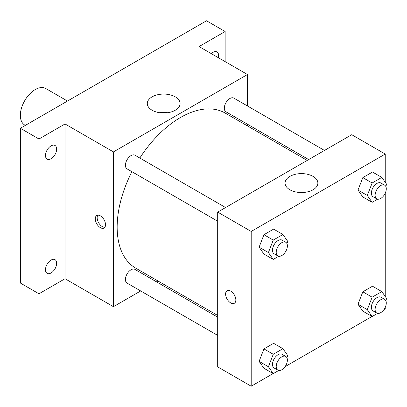 <?xml version="1.0" encoding="UTF-8"?>
<svg xmlns="http://www.w3.org/2000/svg" width="407" height="407" viewBox="0 0 407 407"><rect width="100%" height="100%" fill="white"/><g stroke="black" fill="none" stroke-linecap="round" stroke-linejoin="round"><path stroke-width="0.61" d="M67.476 101.053L45.777 88.523A21.062 12.159 120 0 0 29.543 94.165A21.062 12.159 120 0 0 20.35 115.364A21.062 12.159 120 0 0 24.71 125.005L25.351 125.371M140.685 290.954L113.436 306.685L65.028 278.739L38.965 293.788L20.35 283.038L20.35 128.261L206.522 20.777L225.137 31.522L225.137 61.62M157.962 280.978L156.481 281.832M51.068 272.955A7.901 4.558 -60 0 1 47.12 273.346A7.901 4.558 -60 0 1 45.91 267.017A7.901 4.558 -60 0 1 51.068 260.058A7.901 4.558 -60 0 1 55.016 259.666A7.901 4.558 -60 0 1 56.227 265.995A7.901 4.558 -60 0 1 51.068 272.955M51.068 158.766A7.901 4.558 -60 0 1 47.12 159.157A7.901 4.558 -60 0 1 45.91 152.828A7.901 4.558 -60 0 1 51.068 145.864A7.901 4.558 -60 0 1 55.016 145.477A7.901 4.558 -60 0 1 56.227 151.806A7.901 4.558 -60 0 1 51.068 158.766M65.028 278.739L65.028 123.962L38.965 139.011L20.35 128.261M38.965 293.788L38.965 139.011M113.436 306.685L113.436 151.908L65.028 123.962M113.436 151.908L247.476 74.517L199.074 46.571L225.137 31.522M152.106 110.231A16.397 9.468 180 0 1 147.303 103.541A16.397 9.468 180 0 1 163.7 94.073A16.397 9.468 180 0 1 180.098 103.541A16.397 9.468 180 0 1 169.973 112.286A16.397 9.468 180 0 1 152.106 110.231M211.33 53.648A7.901 4.558 -60 0 1 213.034 52.355A7.901 4.558 -60 0 1 216.987 51.964A7.901 4.558 -60 0 1 218.356 57.702M131.924 171.703A89.515 51.684 120 0 0 117.16 227.147A89.515 51.684 120 0 0 135.699 268.127L217.689 315.461M307.204 160.414L225.213 113.08A89.515 51.684 120 0 0 139.82 158.023M247.476 74.517L247.476 105.983M247.476 124.227L247.476 125.931M324.481 150.442L233.852 98.118A7.901 4.558 120 0 0 227.767 100.234A7.901 4.558 120 0 0 224.318 108.181A7.901 4.558 120 0 0 225.951 111.798L308.684 159.564M217.689 317.17L134.956 269.403A7.901 4.558 120 0 0 128.871 271.52A7.901 4.558 120 0 0 125.422 279.472A7.901 4.558 120 0 0 127.06 283.089L217.689 335.409M217.689 221.22L127.06 168.895A7.901 4.558 -60 0 1 127.06 159.773A7.901 4.558 -60 0 1 134.956 155.215L225.59 207.539M105.525 224.73A7.24 4.182 60 0 1 104.024 228.042A7.24 4.182 60 0 1 96.785 223.86A7.24 4.182 60 0 1 96.785 215.501A7.24 4.182 60 0 1 102.361 217.44A7.24 4.182 60 0 1 105.525 224.73M104.838 227.284A7.24 4.182 60 0 1 98.657 222.777A7.24 4.182 60 0 1 97.843 215.176M159.727 112.724A16.397 9.468 180 0 1 167.674 112.724M273.133 373.56L251.2 386.223L217.689 366.875L217.689 212.098L351.729 134.707L385.241 154.055L385.241 182.28M385.241 307.341L385.241 308.837L383.949 309.585M372.029 316.463L285.058 366.676M362.83 196.963L357.992 190.079L362.83 177.615L372.507 172.029L362.83 177.615L357.992 190.079L362.83 196.963L372.14 202.335L367.302 195.457L372.14 182.987L381.812 177.406L386.65 184.285L385.805 186.462M263.94 368.249L259.101 361.37L263.94 348.901L273.611 343.32L263.94 348.901L259.101 361.37L263.94 368.249L273.245 373.626L268.411 366.743L273.245 354.278L282.921 348.692L287.759 355.576L286.915 357.748M385.241 193.147L385.241 296.474M251.2 386.223L251.2 231.446L385.241 154.055M362.83 311.157L357.992 304.273L362.83 291.809L372.507 286.223L362.83 291.809L357.992 304.273L362.83 311.157L372.14 316.529L367.302 309.646L372.14 297.181L381.812 291.595L386.65 298.479L385.805 300.651M263.94 254.06L259.101 247.176L263.94 234.712L273.611 229.126L263.94 234.712L259.101 247.176L263.94 254.06L273.245 259.432L268.411 252.549L273.245 240.084L282.921 234.498L287.759 241.382L286.915 243.554M251.2 231.446L217.689 212.098M289.87 189.769A16.397 9.468 180 0 1 285.073 183.079A16.397 9.468 180 0 1 301.465 173.611A16.397 9.468 180 0 1 317.862 183.079A16.397 9.468 180 0 1 307.738 191.824A16.397 9.468 180 0 1 289.87 189.769M235.841 299.969A7.24 4.182 60 0 1 234.34 303.281A7.24 4.182 60 0 1 227.101 299.099A7.24 4.182 60 0 1 227.101 290.74A7.24 4.182 60 0 1 232.682 292.679A7.24 4.182 60 0 1 235.841 299.969M234.346 303.281A7.24 4.182 60 0 1 227.106 299.099A7.24 4.182 60 0 1 227.101 290.74M297.492 192.262A16.397 9.468 180 0 1 305.438 192.262M278.719 256.273L273.245 259.432M285.755 242.277L282.031 240.125A7.901 4.558 120 0 0 275.946 242.241A7.901 4.558 120 0 0 272.497 250.188A7.901 4.558 120 0 0 274.135 253.805L277.859 255.957A7.901 4.558 120 0 0 285.755 251.394A7.901 4.558 120 0 0 285.755 242.277A7.901 4.558 120 0 0 279.67 244.393A7.901 4.558 120 0 0 276.221 252.34A7.901 4.558 120 0 0 277.859 255.957M268.411 252.549L259.101 247.176M273.245 240.084L263.94 234.712M282.921 234.498L273.611 229.126M377.615 199.176L372.14 202.335M384.651 185.18L380.927 183.028A7.901 4.558 120 0 0 374.837 185.144A7.901 4.558 120 0 0 371.393 193.096A7.901 4.558 120 0 0 373.026 196.708L376.75 198.86A7.901 4.558 120 0 0 384.651 194.302A7.901 4.558 120 0 0 384.651 185.18A7.901 4.558 120 0 0 378.561 187.296A7.901 4.558 120 0 0 375.117 195.243A7.901 4.558 120 0 0 376.75 198.86M367.302 195.457L357.992 190.079M372.14 182.987L362.83 177.615M381.812 177.406L372.507 172.029M278.719 370.467L273.245 373.626M285.755 356.466L282.031 354.319A7.901 4.558 120 0 0 275.946 356.435A7.901 4.558 120 0 0 272.497 364.382A7.901 4.558 120 0 0 274.135 367.999L277.859 370.146A7.901 4.558 120 0 0 285.755 365.588A7.901 4.558 120 0 0 285.755 356.466A7.901 4.558 120 0 0 279.67 358.582A7.901 4.558 120 0 0 276.221 366.534A7.901 4.558 120 0 0 277.859 370.146M268.411 366.743L259.101 361.37M273.245 354.278L263.94 348.901M282.921 348.692L273.611 343.32M377.615 313.37L372.14 316.529M384.651 299.374L380.927 297.222A7.901 4.558 120 0 0 374.837 299.338A7.901 4.558 120 0 0 371.393 307.285A7.901 4.558 120 0 0 373.026 310.902L376.75 313.054A7.901 4.558 120 0 0 384.651 308.491A7.901 4.558 120 0 0 384.651 299.374A7.901 4.558 120 0 0 378.561 301.49A7.901 4.558 120 0 0 375.117 309.437A7.901 4.558 120 0 0 376.75 313.054M367.302 309.646L357.992 304.273M372.14 297.181L362.83 291.809M381.812 291.595L372.507 286.223"/></g></svg>
